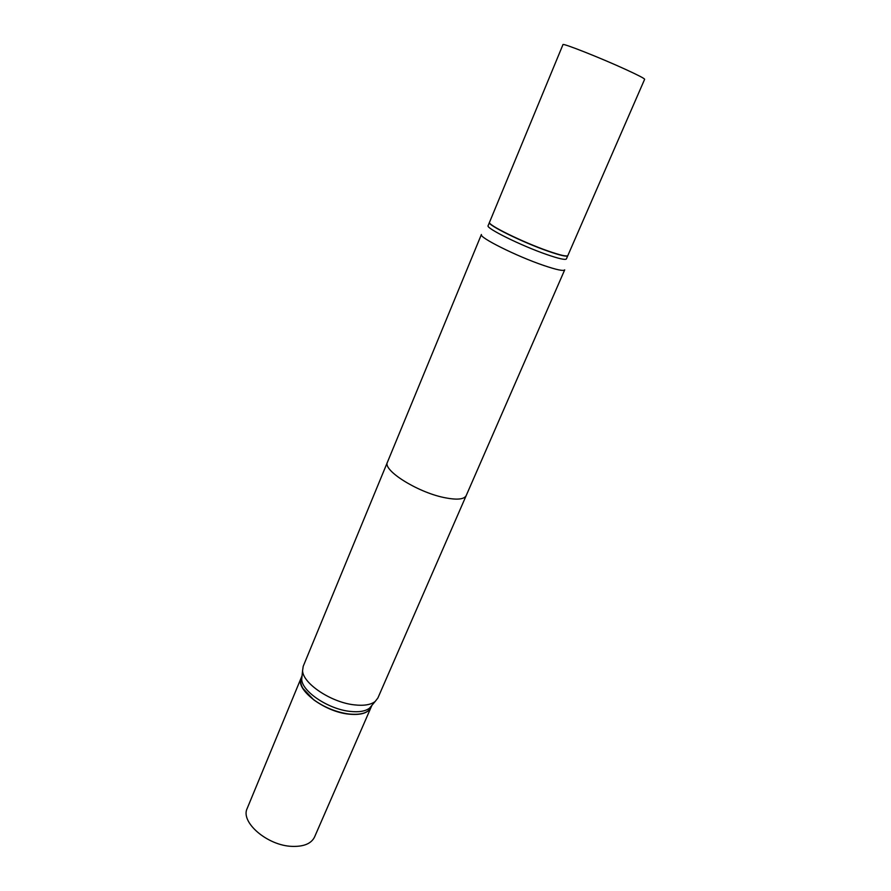 <?xml version="1.0" encoding="UTF-8"?>
<svg xmlns="http://www.w3.org/2000/svg" width="891" height="891" viewBox="0 0 891 891"><rect width="100%" height="100%" fill="white"/><g stroke="black" fill="none" stroke-linecap="round" stroke-linejoin="round"><path stroke-width="1.34" d="M301.203 677.784L247.197 808.415C240.124 822.037 267.267 845.57 291.903 846.372C303.731 846.784 311.282 843.666 314.556 837.005L371.012 707.409M301.18 677.851C294.954 689.266 323.923 711.753 348.827 714.137C360.766 715.306 368.15 713.09 370.979 707.476M481.407 234.489C478.422 237.173 516.502 256.24 543.633 265.429C556.597 269.828 563.624 271.298 564.705 269.85L466.182 495.619C464.044 499.539 456.537 500.152 443.662 497.468C416.754 491.888 382.451 470.047 387.44 462.195L481.407 234.489C478.422 237.173 516.502 256.24 543.633 265.429C556.597 269.828 563.624 271.298 564.705 269.85L377.873 698.009L375.2 701.44C370.879 704.814 363.918 705.95 354.317 704.859C331.129 702.442 302.706 683.386 302.584 670.622L303.207 666.312L481.407 234.489M488.112 225.69C485.417 227.996 521.235 245.727 546.651 254.492C558.824 258.702 565.406 260.172 566.386 258.925C565.406 260.172 558.824 258.702 546.651 254.492C521.235 245.727 485.417 227.996 488.112 225.69L489.449 222.46C486.776 224.688 522.649 242.374 548.065 251.195C560.25 255.427 566.821 256.931 567.779 255.717L566.386 258.925L567.779 255.717C566.821 256.931 560.25 255.427 548.065 251.195C522.649 242.374 486.776 224.688 489.449 222.46L488.112 225.69M562.967 44.628C561.943 42.645 600.723 57.96 626.195 69.687C638.39 75.289 644.538 78.497 644.638 79.288L567.857 255.539C566.888 256.764 560.316 255.249 548.143 251.017C560.316 255.249 566.888 256.764 567.857 255.539L644.638 79.288C644.538 78.497 638.39 75.289 626.195 69.687C600.723 57.96 561.943 42.645 562.967 44.628L489.515 222.293C486.854 224.521 522.727 242.207 548.143 251.017C522.727 242.207 486.854 224.521 489.515 222.293L562.967 44.628M302.06 675.812L301.704 679.254C301.815 691.349 328.311 709.203 350.007 711.386C358.984 712.377 365.522 711.274 369.609 708.078L371.837 705.427M302.071 675.701L301.236 677.717C299.086 684.132 303.23 691.461 313.677 699.702C323.578 706.875 334.548 711.541 346.588 713.669L348.882 713.992C360.822 715.172 368.206 712.956 371.046 707.343L371.915 705.349M302.884 688.342L313.71 699.803C323.567 706.953 334.493 711.586 346.488 713.713L348.771 714.036M369.609 708.078L375.2 701.44M301.704 679.254L302.584 670.622"/></g></svg>
